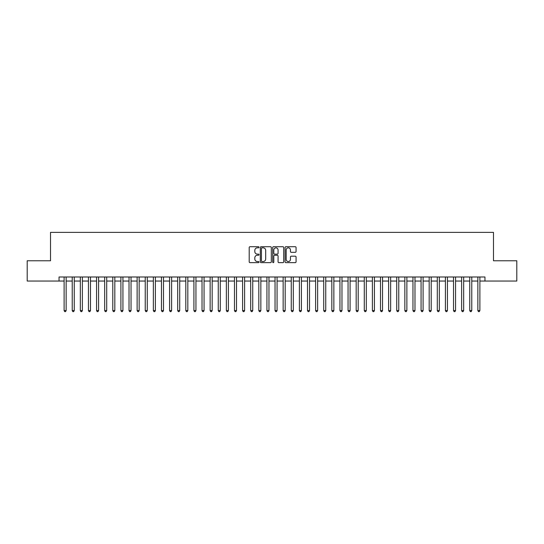 <?xml version="1.0" encoding="UTF-8"?>
<svg xmlns="http://www.w3.org/2000/svg" width="544" height="544" viewBox="0 0 544 544"><rect width="100%" height="100%" fill="white"/><g stroke="black" fill="none" stroke-linecap="round" stroke-linejoin="round"><path stroke-width="0.82" d="M259.019 247.275A0.558 0.558 0 0 0 258.461 246.718L250.002 246.718A0.796 0.796 0 0 0 249.206 247.513L249.206 261.848A0.796 0.796 0 0 0 250.002 262.643L258.461 262.643A0.558 0.558 0 0 0 259.019 262.086A0.558 0.558 0 0 0 258.461 261.528L257.366 261.528A2.55 2.55 0 0 1 254.816 258.978L254.816 257.788A2.55 2.55 0 0 1 257.366 255.238L258.461 255.238A0.558 0.558 0 0 0 259.019 254.68A0.558 0.558 0 0 0 258.461 254.123L257.366 254.123A2.55 2.55 0 0 1 254.816 251.573L254.816 250.376A2.55 2.55 0 0 1 257.366 247.833L258.461 247.833A0.558 0.558 0 0 0 259.019 247.275M295.27 252.328A0.796 0.796 0 0 0 296.065 251.532L296.065 247.513A0.796 0.796 0 0 0 295.27 246.718L285.879 246.718A0.796 0.796 0 0 0 285.076 247.513L285.076 261.848A0.796 0.796 0 0 0 285.879 262.643L295.27 262.643A0.796 0.796 0 0 0 296.065 261.848L296.065 256.986A0.796 0.796 0 0 0 295.27 256.19L291.251 256.19A0.796 0.796 0 0 0 290.455 256.986L290.455 259.4A2.128 2.128 0 0 1 288.327 261.528A2.128 2.128 0 0 1 286.192 259.4L286.192 249.961A2.128 2.128 0 0 1 288.327 247.833A2.128 2.128 0 0 1 290.455 249.961L290.455 251.532A0.796 0.796 0 0 0 291.251 252.328L295.27 252.328M59.044 281.044L27.2 281.044L27.2 260.766L50.524 260.766L50.524 232.37L493.476 232.37L493.476 260.766L516.8 260.766L516.8 281.044L484.956 281.044L484.956 276.991L59.044 276.991L59.044 281.044L64.11 281.044M271.306 247.513A0.796 0.796 0 0 0 270.504 246.718L261.113 246.718A0.796 0.796 0 0 0 260.311 247.513L260.311 261.848A0.796 0.796 0 0 0 261.113 262.643L270.504 262.643A0.796 0.796 0 0 0 271.306 261.848L271.306 247.513M273.496 246.718L282.887 246.718A0.796 0.796 0 0 1 283.689 247.513L283.689 261.848A0.796 0.796 0 0 1 282.887 262.643L278.868 262.643A0.796 0.796 0 0 1 278.072 261.848L278.072 256.034A0.796 0.796 0 0 0 277.277 255.238L274.611 255.238A0.796 0.796 0 0 0 273.809 256.034L273.809 262.086A0.558 0.558 0 0 1 273.251 262.643A0.558 0.558 0 0 1 272.694 262.086L272.694 247.513A0.796 0.796 0 0 1 273.496 246.718M66.144 281.044L72.223 281.044M74.256 281.044L80.335 281.044M82.368 281.044L88.448 281.044M90.481 281.044L96.56 281.044M98.593 281.044L104.679 281.044M106.706 281.044L112.792 281.044M114.818 281.044L120.904 281.044M122.93 281.044L129.016 281.044M131.043 281.044L137.129 281.044M139.155 281.044L145.241 281.044M147.268 281.044L153.354 281.044M155.38 281.044L161.466 281.044M163.492 281.044L169.578 281.044M171.605 281.044L177.691 281.044M179.717 281.044L185.803 281.044M187.83 281.044L193.916 281.044M195.942 281.044L202.028 281.044M204.054 281.044L210.14 281.044M212.167 281.044L218.253 281.044M220.279 281.044L226.365 281.044M228.392 281.044L234.478 281.044M236.504 281.044L242.59 281.044M244.616 281.044L250.702 281.044M252.736 281.044L258.815 281.044M260.848 281.044L266.927 281.044M268.96 281.044L275.04 281.044M277.073 281.044L283.152 281.044M285.185 281.044L291.264 281.044M293.298 281.044L299.384 281.044M301.41 281.044L307.496 281.044M309.522 281.044L315.608 281.044M317.635 281.044L323.721 281.044M325.747 281.044L331.833 281.044M333.86 281.044L339.946 281.044M341.972 281.044L348.058 281.044M350.084 281.044L356.17 281.044M358.197 281.044L364.283 281.044M366.309 281.044L372.395 281.044M374.422 281.044L380.508 281.044M382.534 281.044L388.62 281.044M390.646 281.044L396.732 281.044M398.759 281.044L404.845 281.044M406.871 281.044L412.957 281.044M414.984 281.044L421.07 281.044M423.096 281.044L429.182 281.044M431.208 281.044L437.294 281.044M439.321 281.044L445.407 281.044M447.44 281.044L453.519 281.044M455.552 281.044L461.632 281.044M463.665 281.044L469.744 281.044M471.777 281.044L477.856 281.044M479.89 281.044L484.956 281.044M261.984 247.833A0.558 0.558 0 0 0 261.426 248.39L261.426 260.97A0.558 0.558 0 0 0 261.984 261.528L263.14 261.528A2.55 2.55 0 0 0 265.69 258.978L265.69 250.376A2.55 2.55 0 0 0 263.14 247.833L261.984 247.833M278.072 250.002A2.128 2.128 0 0 0 275.944 247.874A2.128 2.128 0 0 0 273.809 250.002L273.809 253.327A0.796 0.796 0 0 0 274.611 254.123L277.277 254.123A0.796 0.796 0 0 0 278.072 253.327L278.072 250.002M66.144 276.991L66.144 310.576L64.11 310.576L64.11 276.991M66.144 310.576L65.532 311.63L64.722 311.63L64.11 310.576M74.256 276.991L74.256 310.576L72.223 310.576L72.223 276.991M74.256 310.576L73.644 311.63L72.835 311.63L72.223 310.576M82.368 276.991L82.368 310.576L80.335 310.576L80.335 276.991M82.368 310.576L81.756 311.63L80.947 311.63L80.335 310.576M90.481 276.991L90.481 310.576L88.448 310.576L88.448 276.991M90.481 310.576L89.869 311.63L89.06 311.63L88.448 310.576M98.593 276.991L98.593 310.576L96.56 310.576L96.56 276.991M98.593 310.576L97.981 311.63L97.172 311.63L96.56 310.576M106.706 276.991L106.706 310.576L104.679 310.576L104.679 276.991M106.706 310.576L106.094 311.63L105.284 311.63L104.679 310.576M114.818 276.991L114.818 310.576L112.792 310.576L112.792 276.991M114.818 310.576L114.206 311.63L113.397 311.63L112.792 310.576M122.93 276.991L122.93 310.576L120.904 310.576L120.904 276.991M122.93 310.576L122.318 311.63L121.509 311.63L120.904 310.576M131.043 276.991L131.043 310.576L129.016 310.576L129.016 276.991M131.043 310.576L130.431 311.63L129.622 311.63L129.016 310.576M139.155 276.991L139.155 310.576L137.129 310.576L137.129 276.991M139.155 310.576L138.543 311.63L137.734 311.63L137.129 310.576M147.268 276.991L147.268 310.576L145.241 310.576L145.241 276.991M147.268 310.576L146.662 311.63L145.846 311.63L145.241 310.576M155.38 276.991L155.38 310.576L153.354 310.576L153.354 276.991M155.38 310.576L154.775 311.63L153.959 311.63L153.354 310.576M163.492 276.991L163.492 310.576L161.466 310.576L161.466 276.991M163.492 310.576L162.887 311.63L162.071 311.63L161.466 310.576M171.605 276.991L171.605 310.576L169.578 310.576L169.578 276.991M171.605 310.576L171 311.63L170.184 311.63L169.578 310.576M179.717 276.991L179.717 310.576L177.691 310.576L177.691 276.991M179.717 310.576L179.112 311.63L178.296 311.63L177.691 310.576M187.83 276.991L187.83 310.576L185.803 310.576L185.803 276.991M187.83 310.576L187.224 311.63L186.408 311.63L185.803 310.576M195.942 276.991L195.942 310.576L193.916 310.576L193.916 276.991M195.942 310.576L195.337 311.63L194.521 311.63L193.916 310.576M204.054 276.991L204.054 310.576L202.028 310.576L202.028 276.991M204.054 310.576L203.449 311.63L202.64 311.63L202.028 310.576M212.167 276.991L212.167 310.576L210.14 310.576L210.14 276.991M212.167 310.576L211.562 311.63L210.752 311.63L210.14 310.576M220.279 276.991L220.279 310.576L218.253 310.576L218.253 276.991M220.279 310.576L219.674 311.63L218.865 311.63L218.253 310.576M228.392 276.991L228.392 310.576L226.365 310.576L226.365 276.991M228.392 310.576L227.786 311.63L226.977 311.63L226.365 310.576M236.504 276.991L236.504 310.576L234.478 310.576L234.478 276.991M236.504 310.576L235.899 311.63L235.09 311.63L234.478 310.576M244.616 276.991L244.616 310.576L242.59 310.576L242.59 276.991M244.616 310.576L244.011 311.63L243.202 311.63L242.59 310.576M252.736 276.991L252.736 310.576L250.702 310.576L250.702 276.991M252.736 310.576L252.124 311.63L251.314 311.63L250.702 310.576M260.848 276.991L260.848 310.576L258.815 310.576L258.815 276.991M260.848 310.576L260.236 311.63L259.427 311.63L258.815 310.576M268.96 276.991L268.96 310.576L266.927 310.576L266.927 276.991M268.96 310.576L268.348 311.63L267.539 311.63L266.927 310.576M277.073 276.991L277.073 310.576L275.04 310.576L275.04 276.991M277.073 310.576L276.461 311.63L275.652 311.63L275.04 310.576M285.185 276.991L285.185 310.576L283.152 310.576L283.152 276.991M285.185 310.576L284.573 311.63L283.764 311.63L283.152 310.576M293.298 276.991L293.298 310.576L291.264 310.576L291.264 276.991M293.298 310.576L292.686 311.63L291.876 311.63L291.264 310.576M301.41 276.991L301.41 310.576L299.384 310.576L299.384 276.991M301.41 310.576L300.798 311.63L299.989 311.63L299.384 310.576M309.522 276.991L309.522 310.576L307.496 310.576L307.496 276.991M309.522 310.576L308.91 311.63L308.101 311.63L307.496 310.576M317.635 276.991L317.635 310.576L315.608 310.576L315.608 276.991M317.635 310.576L317.023 311.63L316.214 311.63L315.608 310.576M325.747 276.991L325.747 310.576L323.721 310.576L323.721 276.991M325.747 310.576L325.135 311.63L324.326 311.63L323.721 310.576M333.86 276.991L333.86 310.576L331.833 310.576L331.833 276.991M333.86 310.576L333.248 311.63L332.438 311.63L331.833 310.576M341.972 276.991L341.972 310.576L339.946 310.576L339.946 276.991M341.972 310.576L341.36 311.63L340.551 311.63L339.946 310.576M350.084 276.991L350.084 310.576L348.058 310.576L348.058 276.991M350.084 310.576L349.479 311.63L348.663 311.63L348.058 310.576M358.197 276.991L358.197 310.576L356.17 310.576L356.17 276.991M358.197 310.576L357.592 311.63L356.776 311.63L356.17 310.576M366.309 276.991L366.309 310.576L364.283 310.576L364.283 276.991M366.309 310.576L365.704 311.63L364.888 311.63L364.283 310.576M374.422 276.991L374.422 310.576L372.395 310.576L372.395 276.991M374.422 310.576L373.816 311.63L373 311.63L372.395 310.576M382.534 276.991L382.534 310.576L380.508 310.576L380.508 276.991M382.534 310.576L381.929 311.63L381.113 311.63L380.508 310.576M390.646 276.991L390.646 310.576L388.62 310.576L388.62 276.991M390.646 310.576L390.041 311.63L389.225 311.63L388.62 310.576M398.759 276.991L398.759 310.576L396.732 310.576L396.732 276.991M398.759 310.576L398.154 311.63L397.338 311.63L396.732 310.576M406.871 276.991L406.871 310.576L404.845 310.576L404.845 276.991M406.871 310.576L406.266 311.63L405.457 311.63L404.845 310.576M414.984 276.991L414.984 310.576L412.957 310.576L412.957 276.991M414.984 310.576L414.378 311.63L413.569 311.63L412.957 310.576M423.096 276.991L423.096 310.576L421.07 310.576L421.07 276.991M423.096 310.576L422.491 311.63L421.682 311.63L421.07 310.576M431.208 276.991L431.208 310.576L429.182 310.576L429.182 276.991M431.208 310.576L430.603 311.63L429.794 311.63L429.182 310.576M439.321 276.991L439.321 310.576L437.294 310.576L437.294 276.991M439.321 310.576L438.716 311.63L437.906 311.63L437.294 310.576M447.44 276.991L447.44 310.576L445.407 310.576L445.407 276.991M447.44 310.576L446.828 311.63L446.019 311.63L445.407 310.576M455.552 276.991L455.552 310.576L453.519 310.576L453.519 276.991M455.552 310.576L454.94 311.63L454.131 311.63L453.519 310.576M463.665 276.991L463.665 310.576L461.632 310.576L461.632 276.991M463.665 310.576L463.053 311.63L462.244 311.63L461.632 310.576M471.777 276.991L471.777 310.576L469.744 310.576L469.744 276.991M471.777 310.576L471.165 311.63L470.356 311.63L469.744 310.576M479.89 276.991L479.89 310.576L477.856 310.576L477.856 276.991M479.89 310.576L479.278 311.63L478.468 311.63L477.856 310.576"/></g></svg>
